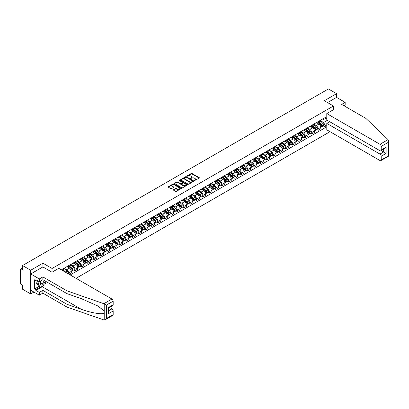 <?xml version="1.0" encoding="UTF-8"?>
<svg xmlns="http://www.w3.org/2000/svg" width="409" height="409" viewBox="0 0 409 409"><rect width="100%" height="100%" fill="white"/><g stroke="black" fill="none" stroke-linecap="round" stroke-linejoin="round"><path stroke-width="0.61" d="M194.423 180.614L199.265 178.145A0.567 0.327 0 0 0 199.265 177.68L192.02 173.498A0.567 0.327 0 0 0 191.213 173.498L186.939 175.967L186.939 176.294L188.053 175.972A1.82 1.053 0 0 1 190.63 175.972L191.233 176.325A1.82 1.053 0 0 1 191.77 177.066A1.82 1.053 0 0 1 191.233 177.808L190.681 178.457L191.801 178.135A1.82 1.053 0 0 1 194.372 178.135L194.981 178.482A1.82 1.053 0 0 1 195.512 179.229A1.82 1.053 0 0 1 194.981 179.97L194.423 180.614L194.423 180.292M173.544 189.72A0.567 0.327 0 0 0 173.544 190.185L175.573 191.361A0.567 0.327 0 0 0 176.381 191.361L181.131 188.615A0.567 0.327 0 0 0 181.131 188.15L173.886 183.968A0.567 0.327 0 0 0 173.079 183.968L168.329 186.708A0.567 0.327 0 0 0 168.329 187.174L170.783 188.595A0.567 0.327 0 0 0 171.591 188.595L173.626 187.419A0.567 0.327 0 0 0 173.626 186.954L172.404 186.253A1.524 0.879 0 0 1 171.959 185.63A1.524 0.879 0 0 1 172.9 184.817A1.524 0.879 0 0 1 174.561 185.006L179.331 187.762A1.524 0.879 0 0 1 179.776 188.385A1.524 0.879 0 0 1 178.835 189.198A1.524 0.879 0 0 1 177.174 189.004L176.381 188.549A0.567 0.327 0 0 0 175.573 188.549L173.544 189.72L173.544 190.185L175.573 189.019L175.573 188.549M52.071 268.473L42.925 263.191L30.701 270.252L22.541 265.538L328.391 88.957L336.551 93.666L324.332 100.726L333.478 106.003L52.071 268.473L52.071 272.189M188.094 184.132A0.567 0.327 0 0 0 188.902 184.132L193.651 181.386A0.567 0.327 0 0 0 193.651 180.926L186.402 176.739A0.567 0.327 0 0 0 185.599 176.739L180.85 179.485A0.567 0.327 0 0 0 180.85 179.95L188.094 184.132M179.617 180.701L180.021 180.758L180.021 180.287L187.388 184.536A0.567 0.327 0 0 1 187.388 185.001L182.639 187.746A0.567 0.327 0 0 1 181.836 187.746L174.592 183.564L176.622 182.399L176.622 181.923L174.592 183.099A0.567 0.327 0 0 0 174.592 183.564L174.592 183.099M176.622 182.399A0.567 0.327 0 0 1 177.429 182.399L177.429 181.923A0.567 0.327 0 0 0 176.622 181.923M177.429 181.923L180.364 183.621A0.567 0.327 0 0 0 181.172 183.621L182.521 182.843A0.567 0.327 0 0 0 182.521 182.378L179.459 180.609L180.021 180.287M30.701 270.252L30.701 293.928L22.541 289.214L22.541 285.022L21.268 284.291A1.161 0.67 -120 0 1 20.45 282.87L20.45 269.47A1.161 0.67 -120 0 1 20.69 268.938L22.541 267.869M76.038 278.309L330.012 131.683M30.701 293.928L33.921 292.067M22.541 265.538L22.541 269.73L21.268 268.994A1.161 0.67 -120 0 0 20.69 268.938M344.056 105.793L345.165 105.154L345.165 102.357L336.551 97.388L336.551 93.666M318.1 121.631A2.669 1.539 60 0 1 317.548 122.828L320.252 121.263A2.669 1.539 -120 0 0 320.804 120.067M314.255 124.505L316.213 125.635A2.669 1.539 60 0 1 318.1 128.901L320.804 127.337A2.669 1.539 -120 0 0 318.918 124.07L316.98 122.951M320.804 127.337L320.804 128.779L318.1 130.343L316.801 129.597M317.548 122.828A2.669 1.539 60 0 1 316.234 122.71M318.1 128.901L318.1 130.343M311.699 125.323A2.669 1.539 60 0 1 311.147 126.524L313.856 124.96A2.669 1.539 -120 0 0 314.409 123.763M310.405 133.288L311.699 134.04L314.409 132.475L314.409 131.028A2.669 1.539 -120 0 0 312.522 127.761L310.584 126.647M311.147 126.524A2.669 1.539 60 0 1 309.833 126.401M307.859 128.196L309.812 129.326A2.669 1.539 60 0 1 311.699 132.593L311.699 134.04M305.303 129.019A2.669 1.539 60 0 1 304.751 130.215L307.456 128.651A2.669 1.539 -120 0 0 308.008 127.455M304.005 136.979L305.303 137.731L308.008 136.166L308.008 134.725A2.669 1.539 -120 0 0 306.121 131.458L304.189 130.338M304.751 130.215A2.669 1.539 60 0 1 303.437 130.093M301.464 131.892L303.417 133.017A2.669 1.539 60 0 1 305.303 136.289L305.303 137.731M298.907 132.71A2.669 1.539 60 0 1 298.355 133.907L301.06 132.347A2.669 1.539 -120 0 0 301.612 131.151M297.609 140.676L298.907 141.422L301.612 139.863L301.612 138.416A2.669 1.539 -120 0 0 299.725 135.149L297.788 134.029M298.355 133.907A2.669 1.539 60 0 1 297.041 133.789M295.063 135.583L297.021 136.713A2.669 1.539 60 0 1 298.907 139.98L298.907 141.422M292.507 136.407A2.669 1.539 60 0 1 291.954 137.603L294.664 136.039A2.669 1.539 -120 0 0 295.216 134.842M291.208 144.367L292.507 145.118L295.216 143.554L295.216 142.112A2.669 1.539 -120 0 0 293.33 138.845L291.392 137.726M291.954 137.603A2.669 1.539 60 0 1 290.641 137.48M288.667 139.28L290.62 140.405A2.669 1.539 60 0 1 292.507 143.671L292.507 145.118M286.111 140.098A2.669 1.539 60 0 1 285.559 141.294L288.263 139.735A2.669 1.539 -120 0 0 288.815 138.533M284.812 148.063L286.111 148.81L288.815 147.25L288.815 145.803A2.669 1.539 -120 0 0 286.929 142.536L284.991 141.417M285.559 141.294A2.669 1.539 60 0 1 284.245 141.177M282.271 142.971L284.224 144.101A2.669 1.539 60 0 1 286.111 147.368L286.111 148.81M279.715 143.794A2.669 1.539 60 0 1 279.163 144.99L281.867 143.426A2.669 1.539 -120 0 0 282.42 142.23M278.417 151.754L279.715 152.506L282.42 150.941L282.42 149.5A2.669 1.539 -120 0 0 280.533 146.233L278.595 145.113M279.163 144.99A2.669 1.539 60 0 1 277.849 144.868M275.87 146.667L277.829 147.792A2.669 1.539 60 0 1 279.715 151.059L279.715 152.506M273.314 147.485A2.669 1.539 60 0 1 272.762 148.682L275.472 147.122A2.669 1.539 -120 0 0 276.024 145.921M272.016 155.451L273.314 156.197L276.024 154.638L276.024 153.191A2.669 1.539 -120 0 0 274.137 149.924L272.2 148.804M272.762 148.682A2.669 1.539 60 0 1 271.448 148.564M269.475 150.359L271.428 151.488A2.669 1.539 60 0 1 273.314 154.755L273.314 156.197M266.919 151.182A2.669 1.539 60 0 1 266.366 152.378L269.071 150.814A2.669 1.539 -120 0 0 269.623 149.617M265.62 159.142L266.919 159.893L269.623 158.329L269.623 156.887A2.669 1.539 -120 0 0 267.737 153.62L265.799 152.501M266.366 152.378A2.669 1.539 60 0 1 265.052 152.255M263.079 154.05L265.032 155.18A2.669 1.539 60 0 1 266.919 158.447L266.919 159.893M260.523 154.873A2.669 1.539 60 0 1 259.971 156.069L262.675 154.51A2.669 1.539 -120 0 0 263.227 153.309M259.224 162.838L260.523 163.585L263.227 162.025L263.227 160.579A2.669 1.539 -120 0 0 261.341 157.312L259.403 156.192M259.971 156.069A2.669 1.539 60 0 1 258.657 155.952M256.678 157.746L258.636 158.876A2.669 1.539 60 0 1 260.523 162.143L260.523 163.585M254.122 158.564A2.669 1.539 60 0 1 253.57 159.766L256.279 158.201A2.669 1.539 -120 0 0 256.832 157.005M252.823 166.529L254.122 167.281L256.832 165.717L256.832 164.275A2.669 1.539 -120 0 0 254.945 161.003L253.007 159.888M253.57 159.766A2.669 1.539 60 0 1 252.256 159.643M250.282 161.437L252.235 162.567A2.669 1.539 60 0 1 254.122 165.834L254.122 167.281M247.726 162.261A2.669 1.539 60 0 1 247.174 163.457L249.879 161.892A2.669 1.539 -120 0 0 250.431 160.696M246.428 170.226L247.726 170.972L250.431 169.413L250.431 167.966A2.669 1.539 -120 0 0 248.544 164.699L246.607 163.58M247.174 163.457A2.669 1.539 60 0 1 245.86 163.339M243.887 165.134L245.84 166.264A2.669 1.539 60 0 1 247.726 169.531L247.726 170.972M241.33 165.952A2.669 1.539 60 0 1 240.773 167.153L243.483 165.589A2.669 1.539 -120 0 0 244.035 164.392M240.032 173.917L241.33 174.669L244.035 173.104L244.035 171.657A2.669 1.539 -120 0 0 242.148 168.39L240.211 167.276M240.773 167.153A2.669 1.539 60 0 1 239.464 167.03M237.486 168.825L239.444 169.955A2.669 1.539 60 0 1 241.33 173.222L241.33 174.669M234.93 169.648A2.669 1.539 60 0 1 234.377 170.844L237.087 169.28A2.669 1.539 -120 0 0 237.639 168.084M233.631 177.613L234.93 178.36L237.639 176.795L237.639 175.354A2.669 1.539 -120 0 0 235.753 172.087L233.815 170.967M234.377 170.844A2.669 1.539 60 0 1 233.064 170.727M231.09 172.521L233.043 173.646A2.669 1.539 60 0 1 234.93 176.918L234.93 178.36M228.534 173.339A2.669 1.539 60 0 1 227.982 174.541L230.686 172.976A2.669 1.539 -120 0 0 231.238 171.78M227.235 181.305L228.534 182.056L231.238 180.492L231.238 179.045A2.669 1.539 -120 0 0 229.352 175.778L227.414 174.658M227.982 174.541A2.669 1.539 60 0 1 226.668 174.418M224.694 176.213L226.647 177.342A2.669 1.539 60 0 1 228.534 180.609L228.534 182.056M222.133 177.036A2.669 1.539 60 0 1 221.581 178.232L224.29 176.668A2.669 1.539 -120 0 0 224.843 175.471M220.84 184.996L222.138 185.747L224.843 184.183L224.843 182.741A2.669 1.539 -120 0 0 222.956 179.474L221.018 178.355M221.581 178.232A2.669 1.539 60 0 1 220.272 178.109M218.294 179.909L220.252 181.034A2.669 1.539 60 0 1 222.138 184.301L222.138 185.747M215.737 180.727A2.669 1.539 60 0 1 215.185 181.923L217.895 180.364A2.669 1.539 -120 0 0 218.447 179.168M214.439 188.692L215.737 189.439L218.447 187.879L218.447 186.432A2.669 1.539 -120 0 0 216.56 183.166L214.623 182.046M215.185 181.923A2.669 1.539 60 0 1 213.871 181.806M211.898 183.6L213.851 184.73A2.669 1.539 60 0 1 215.737 187.997L215.737 189.439M209.342 184.423A2.669 1.539 60 0 1 208.789 185.62L211.494 184.055A2.669 1.539 -120 0 0 212.046 182.859M208.043 192.383L209.342 193.135L212.046 191.57L212.046 190.129A2.669 1.539 -120 0 0 210.16 186.862L208.222 185.742M208.789 185.62A2.669 1.539 60 0 1 207.475 185.497M205.497 187.296L207.455 188.421A2.669 1.539 60 0 1 209.342 191.688L209.342 193.135M202.941 188.114A2.669 1.539 60 0 1 202.389 189.311L205.098 187.751A2.669 1.539 -120 0 0 205.65 186.55M201.647 196.08L202.941 196.826L205.65 195.267L205.65 193.82A2.669 1.539 -120 0 0 203.764 190.553L201.826 189.433M202.389 189.311A2.669 1.539 60 0 1 201.08 189.193M199.101 190.988L201.054 192.118A2.669 1.539 60 0 1 202.941 195.384L202.941 196.826M196.545 191.811A2.669 1.539 60 0 1 195.993 193.007L198.697 191.443A2.669 1.539 -120 0 0 199.255 190.246M195.246 199.771L196.545 200.522L199.255 198.958L199.255 197.516A2.669 1.539 -120 0 0 197.368 194.249L195.43 193.13M195.993 193.007A2.669 1.539 60 0 1 194.679 192.884M192.705 194.679L194.658 195.809A2.669 1.539 60 0 1 196.545 199.076L196.545 200.522M190.149 195.502A2.669 1.539 60 0 1 189.597 196.698L192.302 195.139A2.669 1.539 -120 0 0 192.854 193.938M188.851 203.467L190.149 204.214L192.854 202.654L192.854 201.208A2.669 1.539 -120 0 0 190.967 197.941L189.03 196.821M189.597 196.698A2.669 1.539 60 0 1 188.283 196.581M186.305 198.375L188.263 199.505A2.669 1.539 60 0 1 190.149 202.772L190.149 204.214M183.748 199.193A2.669 1.539 60 0 1 183.196 200.395L185.906 198.83A2.669 1.539 -120 0 0 186.458 197.634M182.455 207.158L183.748 207.91L186.458 206.346L186.458 204.904A2.669 1.539 -120 0 0 184.571 201.632L182.634 200.517M183.196 200.395A2.669 1.539 60 0 1 181.882 200.272M179.909 202.066L181.862 203.196A2.669 1.539 60 0 1 183.748 206.463L183.748 207.91M177.353 202.89A2.669 1.539 60 0 1 176.8 204.086L179.505 202.527A2.669 1.539 -120 0 0 180.057 201.325M176.054 210.855L177.353 211.601L180.062 210.042L180.062 208.595A2.669 1.539 -120 0 0 178.176 205.328L176.238 204.209M176.8 204.086A2.669 1.539 60 0 1 175.487 203.968M173.513 205.763L175.466 206.893A2.669 1.539 60 0 1 177.353 210.16L177.353 211.601M170.957 206.581A2.669 1.539 60 0 1 170.405 207.782L173.109 206.218A2.669 1.539 -120 0 0 173.661 205.021M169.658 214.546L170.957 215.298L173.661 213.733L173.661 212.291A2.669 1.539 -120 0 0 171.775 209.019L169.837 207.905M170.405 207.782A2.669 1.539 60 0 1 169.091 207.66M167.112 209.454L169.07 210.584A2.669 1.539 60 0 1 170.957 213.851L170.957 215.298M164.556 210.277A2.669 1.539 60 0 1 164.004 211.473L166.714 209.909A2.669 1.539 -120 0 0 167.266 208.713M163.263 218.242L164.556 218.989L167.266 217.424L167.266 215.983A2.669 1.539 -120 0 0 165.379 212.716L163.442 211.596M164.004 211.473A2.669 1.539 60 0 1 162.69 211.356M160.717 213.15L162.67 214.28A2.669 1.539 60 0 1 164.556 217.547L164.556 218.989M158.16 213.968A2.669 1.539 60 0 1 157.608 215.17L160.313 213.605A2.669 1.539 -120 0 0 160.865 212.409M156.862 221.934L158.16 222.685L160.865 221.121L160.865 219.674A2.669 1.539 -120 0 0 158.978 216.407L157.046 215.292M157.608 215.17A2.669 1.539 60 0 1 156.294 215.047M154.321 216.842L156.274 217.971A2.669 1.539 60 0 1 158.16 221.238L158.16 222.685M151.765 217.665A2.669 1.539 60 0 1 151.212 218.861L153.917 217.297A2.669 1.539 -120 0 0 154.469 216.1M150.466 225.625L151.765 226.376L154.469 224.812L154.469 223.37A2.669 1.539 -120 0 0 152.583 220.103L150.645 218.984M151.212 218.861A2.669 1.539 60 0 1 149.898 218.738M147.92 220.538L149.878 221.663A2.669 1.539 60 0 1 151.765 224.935L151.765 226.376M145.364 221.356A2.669 1.539 60 0 1 144.812 222.552L147.521 220.993A2.669 1.539 -120 0 0 148.073 219.797M144.07 229.321L145.364 230.073L148.073 228.508L148.073 227.061A2.669 1.539 -120 0 0 146.187 223.795L144.249 222.675M144.812 222.552A2.669 1.539 60 0 1 143.498 222.435M141.524 224.229L143.477 225.359A2.669 1.539 60 0 1 145.364 228.626L145.364 230.073M138.968 225.052A2.669 1.539 60 0 1 138.416 226.249L141.12 224.684A2.669 1.539 -120 0 0 141.672 223.488M137.669 233.012L138.968 233.764L141.672 232.2L141.672 230.758A2.669 1.539 -120 0 0 139.786 227.491L137.848 226.371M138.416 226.249A2.669 1.539 60 0 1 137.102 226.126M135.128 227.925L137.081 229.05A2.669 1.539 60 0 1 138.968 232.317L138.968 233.764M132.572 228.743A2.669 1.539 60 0 1 132.02 229.94L134.725 228.38A2.669 1.539 -120 0 0 135.277 227.179M131.274 236.709L132.572 237.455L135.277 235.896L135.277 234.449A2.669 1.539 -120 0 0 133.39 231.182L131.453 230.062M132.02 229.94A2.669 1.539 60 0 1 130.706 229.822M128.728 231.617L130.686 232.747A2.669 1.539 60 0 1 132.572 236.013L132.572 237.455M126.171 232.44A2.669 1.539 60 0 1 125.619 233.636L128.329 232.072A2.669 1.539 -120 0 0 128.881 230.875M124.873 240.4L126.171 241.152L128.881 239.587L128.881 238.145A2.669 1.539 -120 0 0 126.995 234.878L125.057 233.759M125.619 233.636A2.669 1.539 60 0 1 124.305 233.513M122.332 235.313L124.285 236.438A2.669 1.539 60 0 1 126.171 239.705L126.171 241.152M119.776 236.131A2.669 1.539 60 0 1 119.223 237.327L121.928 235.768A2.669 1.539 -120 0 0 122.48 234.567M118.477 244.096L119.776 244.843L122.48 243.283L122.48 241.837A2.669 1.539 -120 0 0 120.594 238.57L118.656 237.45M119.223 237.327A2.669 1.539 60 0 1 117.91 237.21M115.936 239.004L117.889 240.134A2.669 1.539 60 0 1 119.776 243.401L119.776 244.843M113.38 239.827A2.669 1.539 60 0 1 112.828 241.024L115.532 239.459A2.669 1.539 -120 0 0 116.084 238.263M112.081 247.788L113.38 248.539L116.084 246.975L116.084 245.533A2.669 1.539 -120 0 0 114.198 242.266L112.26 241.146M112.828 241.024A2.669 1.539 60 0 1 111.514 240.901M109.535 242.695L111.493 243.825A2.669 1.539 60 0 1 113.38 247.092L113.38 248.539M106.979 243.519A2.669 1.539 60 0 1 106.427 244.715L109.137 243.156A2.669 1.539 -120 0 0 109.689 241.954M105.68 251.484L106.979 252.23L109.689 250.671L109.689 249.224A2.669 1.539 -120 0 0 107.802 245.957L105.865 244.838M106.427 244.715A2.669 1.539 60 0 1 105.113 244.597M103.14 246.392L105.093 247.522A2.669 1.539 60 0 1 106.979 250.789L106.979 252.23M100.583 247.21A2.669 1.539 60 0 1 100.031 248.411L102.736 246.847A2.669 1.539 -120 0 0 103.288 245.651M99.285 255.175L100.583 255.927L103.288 254.362L103.288 252.92A2.669 1.539 -120 0 0 101.401 249.648L99.464 248.534M100.031 248.411A2.669 1.539 60 0 1 98.717 248.289M96.744 250.083L98.697 251.213A2.669 1.539 60 0 1 100.583 254.48L100.583 255.927M94.188 250.906A2.669 1.539 60 0 1 93.635 252.102L96.34 250.538A2.669 1.539 -120 0 0 96.892 249.342M92.889 258.871L94.188 259.618L96.892 258.059L96.892 256.612A2.669 1.539 -120 0 0 95.006 253.345L93.068 252.225M93.635 252.102A2.669 1.539 60 0 1 92.322 251.985M90.343 253.779L92.301 254.909A2.669 1.539 60 0 1 94.188 258.176L94.188 259.618M87.787 254.597A2.669 1.539 60 0 1 87.235 255.799L89.944 254.234A2.669 1.539 -120 0 0 90.496 253.038M86.488 262.563L87.787 263.314L90.496 261.75L90.496 260.303A2.669 1.539 -120 0 0 88.61 257.036L86.672 255.922M87.235 255.799A2.669 1.539 60 0 1 85.921 255.676M83.947 257.471L85.9 258.6A2.669 1.539 60 0 1 87.787 261.867L87.787 263.314M81.391 258.294A2.669 1.539 60 0 1 80.839 259.49L83.543 257.926A2.669 1.539 -120 0 0 84.096 256.729M80.092 266.259L81.391 267.005L84.096 265.441L84.096 263.999A2.669 1.539 -120 0 0 82.209 260.732L80.271 259.613M80.839 259.49A2.669 1.539 60 0 1 79.525 259.372M77.552 261.167L79.504 262.292A2.669 1.539 60 0 1 81.391 265.564L81.391 267.005M74.995 261.985A2.669 1.539 60 0 1 74.438 263.186L77.148 261.622A2.669 1.539 -120 0 0 77.7 260.426M73.697 269.95L74.995 270.702L77.7 269.137L77.7 267.69A2.669 1.539 -120 0 0 75.813 264.424L73.876 263.309M74.438 263.186A2.669 1.539 60 0 1 73.129 263.064M71.151 264.858L73.109 265.988A2.669 1.539 60 0 1 74.995 269.255L74.995 270.702M68.594 265.681A2.669 1.539 60 0 1 68.042 266.878L70.752 265.313A2.669 1.539 -120 0 0 71.304 264.117M68.922 274.204L71.304 272.829L71.304 271.387A2.669 1.539 -120 0 0 69.418 268.12L67.48 267M68.042 266.878A2.669 1.539 60 0 1 66.728 266.755M64.755 268.555L66.708 269.679A2.669 1.539 60 0 1 68.594 272.951L68.594 274.015M62.137 270.288L64.351 269.01A2.669 1.539 -120 0 0 64.903 267.813M62.199 269.373A2.669 1.539 60 0 1 61.999 270.206M326.791 118.907L325.769 118.313L323.596 119.571L322.629 119.014M320.656 120.808L323.596 122.506L327.348 120.338M326.791 125.681L325.769 126.274L323.596 122.506M70.195 274.94L325.769 127.383L325.769 126.274M326.791 117.726L325.769 118.313L325.769 117.204L61.376 269.848M333.478 106.003L333.478 109.719M42.925 263.191L42.925 266.959M323.197 125.9L325.769 127.383M194.582 180.671L194.981 180.446A1.82 1.053 0 0 0 195.512 179.699L195.512 179.229M191.77 177.066L191.77 177.542A1.82 1.053 0 0 1 191.233 178.283L190.839 178.513M199.265 177.68L199.265 178.145L192.02 173.973A0.567 0.327 0 0 0 191.213 173.973L187.097 176.351M193.641 181.392L186.402 177.215A0.567 0.327 0 0 0 185.599 177.215L180.855 179.955L180.85 179.485M192.644 181.32L192.644 180.993L186.284 177.322L185.134 177.659A1.82 1.053 0 0 0 184.602 178.401A1.82 1.053 0 0 0 185.134 179.147L189.485 181.657A1.82 1.053 0 0 0 192.061 181.657L192.644 181.32L192.644 181.79L192.644 181.468M184.602 178.401L184.602 178.876A1.82 1.053 0 0 0 185.134 179.617L185.134 179.147M192.644 181.79L192.061 182.128A1.82 1.053 0 0 1 189.485 182.128L185.134 179.617M177.429 182.399L180.364 184.096A0.567 0.327 0 0 0 181.172 184.096L182.521 183.314A0.567 0.327 0 0 0 182.685 183.084L182.685 182.608M180.021 180.758L187.383 185.006M183.416 185.379A1.524 0.879 0 0 0 185.072 185.574A1.524 0.879 0 0 0 186.013 184.761A1.524 0.879 0 0 0 185.568 184.137L183.886 183.166A0.567 0.327 0 0 0 183.084 183.166L181.734 183.948A0.567 0.327 0 0 0 181.734 184.408L183.416 185.379L183.416 185.855A1.524 0.879 0 0 0 185.072 186.044A1.524 0.879 0 0 0 186.013 185.231L186.013 184.761M181.57 184.178L181.57 184.653A0.567 0.327 0 0 0 181.734 184.883L181.734 184.408M183.416 185.855L181.734 184.883M179.776 188.385L179.776 188.856A1.524 0.879 0 0 1 178.835 189.669A1.524 0.879 0 0 1 177.174 189.479L176.381 189.019A0.567 0.327 0 0 0 175.573 189.019M171.959 185.63L171.959 186.105A1.524 0.879 0 0 0 172.404 186.724L172.404 186.253M173.626 186.954L173.626 187.419L172.404 186.724M181.131 188.15L181.131 188.615L173.886 184.444A0.567 0.327 0 0 0 173.079 184.444L168.339 187.179L168.329 186.708M318.284 122.403L320.891 124.73A1.452 0.838 60 0 1 321.346 126.969L320.804 127.281M318.35 122.465L319.577 123.17M318.545 122.25L321.448 124.837A0.695 0.404 60 0 1 321.663 125.916A0.695 0.404 60 0 1 321.602 125.941M318.979 122L321.586 124.326A1.452 0.838 60 0 1 322.041 126.57A1.452 0.838 60 0 1 321.607 126.616M320.436 121.125L323.064 123.472A1.452 0.838 60 0 1 323.519 125.716L322.041 126.57M311.888 126.095L314.49 128.421A1.452 0.838 60 0 1 314.945 130.665L314.409 130.977M311.955 126.156L313.182 126.867M312.149 125.946L315.048 128.533A0.695 0.404 60 0 1 315.267 129.607A0.695 0.404 60 0 1 315.206 129.633M312.583 125.696L315.191 128.022A1.452 0.838 60 0 1 315.646 130.261A1.452 0.838 60 0 1 315.206 130.307M314.035 124.822L316.668 127.168A1.452 0.838 60 0 1 317.123 129.408L315.646 130.261M305.487 129.791L308.095 132.117A1.452 0.838 60 0 1 308.55 134.357L308.008 134.668M305.559 129.852L306.786 130.558M305.753 129.638L308.652 132.225A0.695 0.404 60 0 1 308.872 133.303A0.695 0.404 60 0 1 308.805 133.329M306.188 129.387L308.79 131.713A1.452 0.838 60 0 1 309.25 133.958A1.452 0.838 60 0 1 308.81 134.004M307.64 128.513L310.267 130.86A1.452 0.838 60 0 1 310.722 133.104L309.25 133.958M388.08 139.617L388.55 140.762L388.039 142.48L381.214 146.422A1.738 1.002 -120 0 0 379.981 144.29L388.08 139.617L365.835 118.365L341.638 104.392L345.165 102.357M329.705 121.703L326.791 123.385L326.791 129.822L379.981 160.532A1.738 1.002 -120 0 0 380.851 160.619A1.738 1.002 -120 0 0 381.214 159.822L381.214 156.223A1.738 1.002 -120 0 0 379.981 154.091L383.673 151.959L386.132 153.38L381.214 156.223M326.791 123.385L379.981 154.091M333.478 109.673L326.791 113.579L326.791 120.021L379.981 150.732A1.738 1.002 -120 0 0 380.851 150.814A1.738 1.002 -120 0 0 381.214 150.021L381.214 146.422M326.791 113.579L379.981 144.29M336.551 97.388L327.553 102.582M381.27 150.573L383.673 151.959L383.673 149.188M381.214 150.021L386.132 147.179L384.905 148.477L380.851 150.814M381.214 159.822L388.299 156.028M44.034 285.257A6.524 3.768 -60 0 1 42.224 286.729L35.869 290.4L39.315 292.389L42.843 290.349L67.035 304.322L67.035 307.113L104.213 320.042L105.113 319.812L106.345 318.514L113.175 314.572A1.738 1.002 60 0 1 112.812 315.37L105.113 319.812M67.035 304.322L81.34 309.311C91.498 313.003 102.879 314.833 104.213 312.992L104.213 310.932L97.828 305.968L81.34 298.657L67.035 293.667L42.843 279.695L39.315 281.735L35.869 279.746L35.869 280.502L34.637 279.792L34.637 288.933L35.869 289.638L40.133 287.179M39.315 292.389L39.315 295.18L30.701 290.211L30.701 273.969L42.884 266.934L52.03 272.215L58.753 268.33L111.943 299.04A1.738 1.002 60 0 1 113.175 301.172L113.175 304.771A1.738 1.002 60 0 1 112.812 305.569L108.763 307.905L108.763 312.098L108.252 313.815L108.252 307.609C108.917 307.992 108.917 307.992 108.252 307.609L113.175 304.771M42.843 290.349L42.843 293.146L39.315 295.18M67.035 307.113L42.843 293.146M113.175 301.172L106.345 305.114L103.845 303.713L67.035 290.871L42.843 276.903L39.315 278.938L39.315 281.735M39.315 278.938L30.701 273.969M35.869 290.4L35.869 289.638M42.843 276.903L42.843 279.695M67.035 290.871L67.035 293.667M108.763 310.682L111.943 308.841A1.738 1.002 60 0 1 113.175 310.973L113.175 314.572M111.943 308.841L109.54 307.456M46.258 281.668A6.524 3.768 -60 0 1 45.327 283.549M36.524 280.124L35.869 280.502M34.637 288.933L38.906 286.469M40.491 281.055A3.768 2.178 120 0 0 39.97 283.176A3.768 2.178 120 0 0 42.25 284.909A3.768 2.178 120 0 0 45.189 281.049M40.69 280.937A2.582 1.488 120 0 0 40.327 282.409A2.582 1.488 120 0 0 40.859 283.59A2.582 1.488 120 0 0 42.833 282.921A2.582 1.488 120 0 0 43.978 280.349M46.094 281.576L44.852 284.787L40.425 287.343L38.783 286.397L36.57 283.248L37.551 280.712M40.425 287.343L38.211 284.194L39.192 281.663M36.57 283.248L38.211 284.194M299.091 133.482L301.699 135.808A1.452 0.838 60 0 1 302.154 138.053L301.612 138.365M299.158 133.544L300.385 134.254M299.352 133.329L302.256 135.921A0.695 0.404 60 0 1 302.471 136.995A0.695 0.404 60 0 1 302.409 137.02M299.787 133.078L302.394 135.405A1.452 0.838 60 0 1 302.849 137.649A1.452 0.838 60 0 1 302.415 137.695M301.244 132.209L303.872 134.556A1.452 0.838 60 0 1 304.327 136.795L302.849 137.649M292.696 137.179L295.298 139.505A1.452 0.838 60 0 1 295.753 141.744L295.216 142.056M292.762 137.24L293.989 137.945M292.956 137.025L295.855 139.612A0.695 0.404 60 0 1 296.075 140.691A0.695 0.404 60 0 1 296.014 140.716M293.391 136.775L295.998 139.101A1.452 0.838 60 0 1 296.453 141.34A1.452 0.838 60 0 1 296.014 141.391M294.843 135.9L297.476 138.247A1.452 0.838 60 0 1 297.931 140.492L296.453 141.34M286.295 140.87L288.902 143.196A1.452 0.838 60 0 1 289.357 145.44L288.815 145.752M286.366 140.931L287.593 141.642M286.561 140.716L289.46 143.308A0.695 0.404 60 0 1 289.679 144.382A0.695 0.404 60 0 1 289.613 144.408M286.995 140.466L289.598 142.792A1.452 0.838 60 0 1 290.053 145.037A1.452 0.838 60 0 1 289.618 145.083M288.447 139.597L291.075 141.943A1.452 0.838 60 0 1 291.53 144.183L290.053 145.037M279.899 144.566L282.507 146.892A1.452 0.838 60 0 1 282.962 149.132L282.42 149.443M279.966 144.628L281.193 145.333M280.16 144.413L283.064 147A0.695 0.404 60 0 1 283.279 148.078A0.695 0.404 60 0 1 283.217 148.104M280.594 144.162L283.202 146.488A1.452 0.838 60 0 1 283.657 148.728A1.452 0.838 60 0 1 283.217 148.774M282.052 143.288L284.679 145.635A1.452 0.838 60 0 1 285.134 147.879L283.657 148.728M273.498 148.257L276.106 150.584A1.452 0.838 60 0 1 276.561 152.828L276.024 153.14M273.57 148.319L274.797 149.029M273.764 148.104L276.663 150.696A0.695 0.404 60 0 1 276.883 151.77A0.695 0.404 60 0 1 276.821 151.795M274.199 147.853L276.806 150.18A1.452 0.838 60 0 1 277.261 152.424A1.452 0.838 60 0 1 276.821 152.47M275.651 146.984L278.284 149.331A1.452 0.838 60 0 1 278.739 151.57L277.261 152.424M267.103 151.949L269.71 154.275A1.452 0.838 60 0 1 270.165 156.519L269.623 156.831M267.174 152.015L268.401 152.721M267.368 151.8L270.267 154.387A0.695 0.404 60 0 1 270.487 155.466A0.695 0.404 60 0 1 270.421 155.486M267.798 151.55L270.405 153.876A1.452 0.838 60 0 1 270.86 156.115A1.452 0.838 60 0 1 270.426 156.161M269.255 150.676L271.883 153.022A1.452 0.838 60 0 1 272.338 155.267L270.86 156.115M260.707 155.645L263.314 157.971A1.452 0.838 60 0 1 263.769 160.21L263.227 160.527M260.773 155.706L262 156.417M260.968 155.492L263.871 158.084A0.695 0.404 60 0 1 264.086 159.157A0.695 0.404 60 0 1 264.025 159.183M261.402 155.241L264.01 157.567A1.452 0.838 60 0 1 264.465 159.812A1.452 0.838 60 0 1 264.025 159.858M262.854 154.367L265.487 156.713A1.452 0.838 60 0 1 265.942 158.958L264.465 159.812M254.306 159.336L256.913 161.662A1.452 0.838 60 0 1 257.368 163.907L256.832 164.219M254.378 159.398L255.605 160.108M254.572 159.188L257.471 161.775A0.695 0.404 60 0 1 257.69 162.848A0.695 0.404 60 0 1 257.629 162.874M255.006 158.937L257.614 161.264A1.452 0.838 60 0 1 258.069 163.503A1.452 0.838 60 0 1 257.629 163.549M256.458 158.063L259.086 160.41A1.452 0.838 60 0 1 259.546 162.649L258.069 163.503M247.91 163.033L250.518 165.359A1.452 0.838 60 0 1 250.973 167.598L250.431 167.91M247.982 163.094L249.209 163.799M248.176 162.879L251.075 165.466A0.695 0.404 60 0 1 251.295 166.545A0.695 0.404 60 0 1 251.228 166.57M248.606 162.629L251.213 164.955A1.452 0.838 60 0 1 251.668 167.199A1.452 0.838 60 0 1 251.233 167.245M250.063 161.754L252.69 164.101A1.452 0.838 60 0 1 253.145 166.345L251.668 167.199M241.514 166.724L244.122 169.05A1.452 0.838 60 0 1 244.577 171.294L244.035 171.606M241.581 166.785L242.808 167.496M241.775 166.575L244.679 169.162A0.695 0.404 60 0 1 244.894 170.236A0.695 0.404 60 0 1 244.833 170.262M242.21 166.325L244.817 168.651A1.452 0.838 60 0 1 245.272 170.89A1.452 0.838 60 0 1 244.833 170.936M243.662 165.451L246.295 167.797A1.452 0.838 60 0 1 246.75 170.037L245.272 170.89M235.114 170.42L237.721 172.746A1.452 0.838 60 0 1 238.176 174.986L237.639 175.297M235.185 170.481L236.412 171.187M235.379 170.267L238.278 172.854A0.695 0.404 60 0 1 238.498 173.932A0.695 0.404 60 0 1 238.437 173.958M235.814 170.016L238.421 172.342A1.452 0.838 60 0 1 238.876 174.587A1.452 0.838 60 0 1 238.437 174.633M237.266 169.142L239.894 171.489A1.452 0.838 60 0 1 240.349 173.733L238.876 174.587M228.718 174.111L231.325 176.437A1.452 0.838 60 0 1 231.78 178.682L231.238 178.994M228.789 174.173L230.016 174.883M228.979 173.963L231.883 176.55A0.695 0.404 60 0 1 232.102 177.624A0.695 0.404 60 0 1 232.036 177.649M229.413 173.707L232.021 176.034A1.452 0.838 60 0 1 232.476 178.278A1.452 0.838 60 0 1 232.041 178.324M230.87 172.838L233.498 175.185A1.452 0.838 60 0 1 233.953 177.424L232.476 178.278M222.322 177.808L224.93 180.134A1.452 0.838 60 0 1 225.385 182.373L224.843 182.685M222.389 177.869L223.616 178.575M222.583 177.654L225.487 180.241A0.695 0.404 60 0 1 225.702 181.32A0.695 0.404 60 0 1 225.64 181.345M223.017 177.404L225.625 179.73A1.452 0.838 60 0 1 226.08 181.969A1.452 0.838 60 0 1 225.64 182.02M224.469 176.53L227.102 178.876A1.452 0.838 60 0 1 227.557 181.121L226.08 181.969M215.921 181.499L218.529 183.825A1.452 0.838 60 0 1 218.984 186.069L218.442 186.381M215.993 181.56L217.22 182.271M216.187 181.345L219.086 183.938A0.695 0.404 60 0 1 219.306 185.011A0.695 0.404 60 0 1 219.244 185.037M216.622 181.095L219.229 183.421A1.452 0.838 60 0 1 219.684 185.666A1.452 0.838 60 0 1 219.244 185.712M218.074 180.226L220.702 182.572A1.452 0.838 60 0 1 221.157 184.812L219.684 185.666M209.526 185.195L212.133 187.521A1.452 0.838 60 0 1 212.588 189.761L212.046 190.073M209.597 185.257L210.824 185.962M209.786 185.042L212.69 187.629A0.695 0.404 60 0 1 212.91 188.707A0.695 0.404 60 0 1 212.844 188.733M210.221 184.791L212.828 187.118A1.452 0.838 60 0 1 213.283 189.357A1.452 0.838 60 0 1 212.849 189.408M211.678 183.917L214.306 186.264A1.452 0.838 60 0 1 214.761 188.508L213.283 189.357M203.13 188.886L205.737 191.213A1.452 0.838 60 0 1 206.192 193.457L205.65 193.769M203.196 188.948L204.423 189.658M203.391 188.733L206.289 191.325A0.695 0.404 60 0 1 206.509 192.399A0.695 0.404 60 0 1 206.448 192.424M203.825 188.483L206.433 190.809A1.452 0.838 60 0 1 206.888 193.053A1.452 0.838 60 0 1 206.448 193.099M205.277 187.613L207.91 189.96A1.452 0.838 60 0 1 208.365 192.199L206.888 193.053M196.729 192.583L199.336 194.909A1.452 0.838 60 0 1 199.791 197.148L199.249 197.46M196.801 192.644L198.028 193.35M196.995 192.429L199.894 195.016A0.695 0.404 60 0 1 200.113 196.095A0.695 0.404 60 0 1 200.047 196.121M197.429 192.179L200.037 194.505A1.452 0.838 60 0 1 200.492 196.744A1.452 0.838 60 0 1 200.052 196.79M198.881 191.305L201.509 193.651A1.452 0.838 60 0 1 201.964 195.896L200.492 196.744M190.333 196.274L192.941 198.6A1.452 0.838 60 0 1 193.396 200.845L192.854 201.156M190.4 196.335L191.627 197.046M190.594 196.121L193.498 198.713A0.695 0.404 60 0 1 193.718 199.786A0.695 0.404 60 0 1 193.651 199.812M191.029 195.87L193.636 198.196A1.452 0.838 60 0 1 194.091 200.441A1.452 0.838 60 0 1 193.656 200.487M192.486 195.001L195.113 197.348A1.452 0.838 60 0 1 195.568 199.587L194.091 200.441M183.938 199.965L186.545 202.291A1.452 0.838 60 0 1 187 204.536L186.458 204.848M184.004 200.027L185.231 200.737M184.198 199.817L187.097 202.404A0.695 0.404 60 0 1 187.317 203.483A0.695 0.404 60 0 1 187.256 203.503M184.633 199.566L187.24 201.893A1.452 0.838 60 0 1 187.695 204.132A1.452 0.838 60 0 1 187.256 204.178M186.085 198.692L188.718 201.039A1.452 0.838 60 0 1 189.173 203.283L187.695 204.132M177.537 203.662L180.144 205.988A1.452 0.838 60 0 1 180.599 208.227L180.057 208.544M177.608 203.723L178.835 204.434M177.803 203.508L180.701 206.095A0.695 0.404 60 0 1 180.921 207.174A0.695 0.404 60 0 1 180.855 207.199M178.237 203.258L180.844 205.584A1.452 0.838 60 0 1 181.299 207.828A1.452 0.838 60 0 1 180.86 207.874M179.689 202.383L182.317 204.73A1.452 0.838 60 0 1 182.772 206.974L181.299 207.828M171.141 207.353L173.748 209.679A1.452 0.838 60 0 1 174.203 211.923L173.661 212.235M171.207 207.414L172.434 208.125M171.402 207.205L174.306 209.791A0.695 0.404 60 0 1 174.52 210.865A0.695 0.404 60 0 1 174.459 210.891M171.836 206.954L174.444 209.28A1.452 0.838 60 0 1 174.899 211.519A1.452 0.838 60 0 1 174.464 211.565M173.293 206.08L175.921 208.426A1.452 0.838 60 0 1 176.376 210.666L174.899 211.519M164.745 211.049L167.347 213.375A1.452 0.838 60 0 1 167.808 215.615L167.266 215.926M164.812 211.11L166.039 211.816M165.006 210.896L167.905 213.483A0.695 0.404 60 0 1 168.125 214.561A0.695 0.404 60 0 1 168.063 214.587M165.441 210.645L168.048 212.971A1.452 0.838 60 0 1 168.503 215.216A1.452 0.838 60 0 1 168.063 215.262M166.892 209.771L169.525 212.118A1.452 0.838 60 0 1 169.98 214.362L168.503 215.216M158.344 214.74L160.952 217.067A1.452 0.838 60 0 1 161.407 219.311L160.865 219.623M158.416 214.802L159.643 215.512M158.61 214.592L161.509 217.179A0.695 0.404 60 0 1 161.729 218.253A0.695 0.404 60 0 1 161.662 218.278M159.045 214.342L161.652 216.668A1.452 0.838 60 0 1 162.107 218.907A1.452 0.838 60 0 1 161.667 218.953M160.497 213.467L163.125 215.814A1.452 0.838 60 0 1 163.58 218.053L162.107 218.907M151.949 218.437L154.556 220.763A1.452 0.838 60 0 1 155.011 223.002L154.469 223.314M152.015 218.498L153.242 219.204M152.209 218.283L155.113 220.87A0.695 0.404 60 0 1 155.328 221.949A0.695 0.404 60 0 1 155.267 221.975M152.644 218.033L155.251 220.359A1.452 0.838 60 0 1 155.706 222.603A1.452 0.838 60 0 1 155.272 222.649M154.101 217.159L156.729 219.505A1.452 0.838 60 0 1 157.184 221.75L155.706 222.603M145.553 222.128L148.155 224.454A1.452 0.838 60 0 1 148.61 226.698L148.073 227.01M145.619 222.189L146.846 222.9M145.814 221.975L148.712 224.567A0.695 0.404 60 0 1 148.932 225.64A0.695 0.404 60 0 1 148.871 225.666M146.248 221.724L148.856 224.05A1.452 0.838 60 0 1 149.311 226.295A1.452 0.838 60 0 1 148.871 226.341M147.7 220.855L150.333 223.202A1.452 0.838 60 0 1 150.788 225.441L149.311 226.295M139.152 225.824L141.759 228.15A1.452 0.838 60 0 1 142.214 230.39L141.672 230.702M139.224 225.886L140.451 226.591M139.418 225.671L142.317 228.258A0.695 0.404 60 0 1 142.536 229.337A0.695 0.404 60 0 1 142.47 229.362M139.852 225.42L142.455 227.747A1.452 0.838 60 0 1 142.91 229.986A1.452 0.838 60 0 1 142.475 230.037M141.304 224.546L143.932 226.893A1.452 0.838 60 0 1 144.387 229.137L142.91 229.986M132.756 229.515L135.364 231.842A1.452 0.838 60 0 1 135.819 234.086L135.277 234.398M132.823 229.577L134.05 230.287M133.017 229.362L135.921 231.954A0.695 0.404 60 0 1 136.136 233.028A0.695 0.404 60 0 1 136.074 233.053M133.452 229.112L136.059 231.438A1.452 0.838 60 0 1 136.514 233.682A1.452 0.838 60 0 1 136.074 233.728M134.909 228.242L137.536 230.589A1.452 0.838 60 0 1 137.991 232.828L136.514 233.682M126.355 233.212L128.963 235.538A1.452 0.838 60 0 1 129.418 237.777L128.881 238.089M126.427 233.273L127.654 233.979M126.621 233.058L129.52 235.645A0.695 0.404 60 0 1 129.74 236.724A0.695 0.404 60 0 1 129.679 236.75M127.056 232.808L129.663 235.134A1.452 0.838 60 0 1 130.118 237.373A1.452 0.838 60 0 1 129.679 237.419M128.508 231.934L131.141 234.28A1.452 0.838 60 0 1 131.596 236.525L130.118 237.373M119.96 236.903L122.567 239.229A1.452 0.838 60 0 1 123.022 241.474L122.48 241.785M120.031 236.964L121.258 237.675M120.226 236.75L123.124 239.342A0.695 0.404 60 0 1 123.344 240.415A0.695 0.404 60 0 1 123.278 240.441M120.66 236.499L123.262 238.825A1.452 0.838 60 0 1 123.717 241.07A1.452 0.838 60 0 1 123.283 241.116M122.112 235.63L124.74 237.977A1.452 0.838 60 0 1 125.195 240.216L123.717 241.07M113.564 240.594L116.171 242.92A1.452 0.838 60 0 1 116.626 245.165L116.084 245.477M113.63 240.661L114.857 241.366M113.825 240.446L116.729 243.033A0.695 0.404 60 0 1 116.943 244.112A0.695 0.404 60 0 1 116.882 244.132M114.259 240.195L116.867 242.522A1.452 0.838 60 0 1 117.322 244.761A1.452 0.838 60 0 1 116.882 244.807M115.711 239.321L118.344 241.668A1.452 0.838 60 0 1 118.799 243.912L117.322 244.761M107.163 244.291L109.77 246.617A1.452 0.838 60 0 1 110.225 248.856L109.689 249.173M107.235 244.352L108.462 245.063M107.429 244.137L110.328 246.729A0.695 0.404 60 0 1 110.548 247.803A0.695 0.404 60 0 1 110.486 247.828M107.864 243.887L110.471 246.213A1.452 0.838 60 0 1 110.926 248.457A1.452 0.838 60 0 1 110.486 248.503M109.315 243.018L111.948 245.359A1.452 0.838 60 0 1 112.403 247.603L110.926 248.457M100.767 247.982L103.375 250.308A1.452 0.838 60 0 1 103.83 252.552L103.288 252.864M100.839 248.043L102.066 248.754M101.033 247.834L103.932 250.42A0.695 0.404 60 0 1 104.152 251.494A0.695 0.404 60 0 1 104.085 251.52M101.463 247.583L104.07 249.909A1.452 0.838 60 0 1 104.525 252.148A1.452 0.838 60 0 1 104.09 252.195M102.92 246.709L105.548 249.055A1.452 0.838 60 0 1 106.003 251.295L104.525 252.148M94.372 251.678L96.979 254.004A1.452 0.838 60 0 1 97.434 256.244L96.892 256.555M94.438 251.739L95.665 252.445M94.632 251.525L97.536 254.112A0.695 0.404 60 0 1 97.751 255.19A0.695 0.404 60 0 1 97.69 255.216M95.067 251.274L97.674 253.6A1.452 0.838 60 0 1 98.129 255.845A1.452 0.838 60 0 1 97.69 255.891M96.519 250.4L99.152 252.747A1.452 0.838 60 0 1 99.607 254.991L98.129 255.845M87.971 255.369L90.578 257.696A1.452 0.838 60 0 1 91.033 259.94L90.496 260.252M88.042 255.431L89.269 256.141M88.237 255.221L91.135 257.808A0.695 0.404 60 0 1 91.355 258.882A0.695 0.404 60 0 1 91.294 258.907M88.671 254.971L91.279 257.297A1.452 0.838 60 0 1 91.734 259.536A1.452 0.838 60 0 1 91.294 259.582M90.123 254.096L92.751 256.443A1.452 0.838 60 0 1 93.206 258.682L91.734 259.536M81.575 259.066L84.182 261.392A1.452 0.838 60 0 1 84.637 263.631L84.096 263.943M81.647 259.127L82.874 259.833M81.841 258.912L84.74 261.499A0.695 0.404 60 0 1 84.96 262.578A0.695 0.404 60 0 1 84.893 262.604M82.27 258.662L84.878 260.988A1.452 0.838 60 0 1 85.333 263.232A1.452 0.838 60 0 1 84.898 263.278M83.727 257.788L86.355 260.134A1.452 0.838 60 0 1 86.81 262.379L85.333 263.232M75.179 262.757L77.787 265.083A1.452 0.838 60 0 1 78.242 267.328L77.7 267.639M75.246 262.818L76.473 263.529M75.44 262.609L78.344 265.196A0.695 0.404 60 0 1 78.559 266.269A0.695 0.404 60 0 1 78.497 266.295M75.875 262.353L78.482 264.679A1.452 0.838 60 0 1 78.937 266.924A1.452 0.838 60 0 1 78.497 266.97M77.327 261.484L79.96 263.831A1.452 0.838 60 0 1 80.415 266.07L78.937 266.924M68.778 266.453L71.386 268.779A1.452 0.838 60 0 1 71.841 271.019L71.299 271.331M68.85 266.515L70.077 267.22M69.044 266.3L71.943 268.887A0.695 0.404 60 0 1 72.163 269.966A0.695 0.404 60 0 1 72.102 269.991M69.479 266.049L72.086 268.376A1.452 0.838 60 0 1 72.541 270.615A1.452 0.838 60 0 1 72.102 270.666M70.931 265.175L73.559 267.522A1.452 0.838 60 0 1 74.014 269.766L72.541 270.615M62.383 270.144L63.277 270.942M62.454 270.206L63.681 270.916M64.504 271.653L62.643 269.991M63.078 269.741L65.685 272.067A1.452 0.838 60 0 1 66.105 272.578M64.535 268.871L67.163 271.218A1.452 0.838 60 0 1 67.628 273.452M68.594 272.951L71.304 271.387M74.995 269.255L77.7 267.69M81.391 265.564L84.096 263.999M87.787 261.867L90.496 260.303M94.188 258.176L96.892 256.612M100.583 254.48L103.288 252.92M106.979 250.789L109.689 249.224M113.38 247.092L116.084 245.533M119.776 243.401L122.48 241.837M126.171 239.705L128.881 238.145M132.572 236.013L135.277 234.449M138.968 232.317L141.672 230.758M145.364 228.626L148.073 227.061M151.765 224.935L154.469 223.37M158.16 221.238L160.865 219.674M164.556 217.547L167.266 215.983M170.957 213.851L173.661 212.291M177.353 210.16L180.062 208.595M183.748 206.463L186.458 204.904M190.149 202.772L192.854 201.208M196.545 199.076L199.255 197.516M202.941 195.384L205.65 193.82M209.342 191.688L212.046 190.129M215.737 187.997L218.447 186.432M222.138 184.301L224.843 182.741M228.534 180.609L231.238 179.045M234.93 176.918L237.639 175.354M241.33 173.222L244.035 171.657M247.726 169.531L250.431 167.966M254.122 165.834L256.832 164.275M260.523 162.143L263.227 160.579M266.919 158.447L269.623 156.887M273.314 154.755L276.024 153.191M279.715 151.059L282.42 149.5M286.111 147.368L288.815 145.803M292.507 143.671L295.216 142.112M298.907 139.98L301.612 138.416M305.303 136.289L308.008 134.725M311.699 132.593L314.409 131.028M66.708 269.679L69.418 268.12M73.109 265.988L75.813 264.424M79.504 262.292L82.209 260.732M85.9 258.6L88.61 257.036M92.301 254.909L95.006 253.345M98.697 251.213L101.401 249.648M105.093 247.522L107.802 245.957M111.493 243.825L114.198 242.266M117.889 240.134L120.594 238.57M124.285 236.438L126.995 234.878M130.686 232.747L133.39 231.182M137.081 229.05L139.786 227.491M143.477 225.359L146.187 223.795M149.878 221.663L152.583 220.103M156.274 217.971L158.978 216.407M162.67 214.28L165.379 212.716M169.07 210.584L171.775 209.019M175.466 206.893L178.176 205.328M181.862 203.196L184.571 201.632M188.263 199.505L190.967 197.941M194.658 195.809L197.368 194.249M201.054 192.118L203.764 190.553M207.455 188.421L210.16 186.862M213.851 184.73L216.56 183.166M220.252 181.034L222.956 179.474M226.647 177.342L229.352 175.778M233.043 173.646L235.753 172.087M239.444 169.955L242.148 168.39M245.84 166.264L248.544 164.699M252.235 162.567L254.945 161.003M258.636 158.876L261.341 157.312M265.032 155.18L267.737 153.62M271.428 151.488L274.137 149.924M277.829 147.792L280.533 146.233M284.224 144.101L286.929 142.536M290.62 140.405L293.33 138.845M297.021 136.713L299.725 135.149M303.417 133.017L306.121 131.458M309.812 129.326L312.522 127.761M316.213 125.635L318.918 124.07M22.541 268.263L21.268 268.994M194.981 180.446L194.981 179.97M190.681 178.457L190.681 178.13M191.233 178.283L191.233 177.808M186.939 176.294L186.939 175.967M191.213 173.973L191.213 173.498M192.02 173.973L192.02 173.498M185.599 177.215L185.599 176.739M186.402 177.215L186.402 176.739M193.651 181.386L193.651 180.926M189.485 182.128L189.485 181.657M192.061 182.128L192.061 181.657M180.364 184.096L180.364 183.621M181.172 184.096L181.172 183.621M182.521 183.314L182.521 182.843M187.388 185.001L187.388 184.536M176.381 189.019L176.381 188.549M177.174 189.479L177.174 189.004M173.079 184.444L173.079 183.968M173.886 184.444L173.886 183.968M320.891 124.73L320.078 125.2M321.811 125.599L321.551 125.747M323.064 123.472L321.586 124.326M314.49 128.421L313.677 128.891M315.411 129.29L315.15 129.443M316.668 127.168L315.191 128.022M308.095 132.117L307.282 132.588M309.015 132.981L308.754 133.135M310.267 130.86L308.79 131.713M388.039 155.88L388.039 142.48M386.132 147.179L386.132 153.38M104.213 320.042L104.213 312.992M104.213 310.932L104.213 303.882M106.345 305.114L106.345 318.514M113.175 310.973L108.252 313.815M103.845 303.713L111.943 299.04M42.224 286.729L81.34 309.311M301.699 135.808L300.886 136.279M302.619 136.678L302.358 136.826M303.872 134.556L302.394 135.405M295.298 139.505L294.485 139.97M296.218 140.369L295.958 140.522M297.476 138.247L295.998 139.101M288.902 143.196L288.089 143.666M289.823 144.065L289.562 144.213M291.075 141.943L289.598 142.792M282.507 146.892L281.694 147.358M283.427 147.756L283.161 147.91M284.679 145.635L283.202 146.488M276.106 150.584L275.293 151.054M277.026 151.453L276.765 151.601M278.284 149.331L276.806 150.18M269.71 154.275L268.897 154.745M270.63 155.144L270.369 155.297M271.883 153.022L270.405 153.876M263.314 157.971L262.501 158.441M264.234 158.84L263.969 158.989M265.487 156.713L264.01 157.567M256.913 161.662L256.1 162.133M257.834 162.531L257.573 162.685M259.086 160.41L257.614 161.264M250.518 165.359L249.705 165.829M251.438 166.228L251.177 166.376M252.69 164.101L251.213 164.955M244.122 169.05L243.309 169.52M245.042 169.919L244.776 170.072M246.295 167.797L244.817 168.651M237.721 172.746L236.908 173.217M238.641 173.615L238.381 173.764M239.894 171.489L238.421 172.342M231.325 176.437L230.512 176.908M232.246 177.307L231.985 177.46M233.498 175.185L232.021 176.034M224.93 180.134L224.117 180.599M225.845 180.998L225.584 181.151M227.102 178.876L225.625 179.73M218.529 183.825L217.716 184.295M219.449 184.694L219.188 184.842M220.702 182.572L219.229 183.421M212.133 187.521L211.32 187.987M213.053 188.385L212.792 188.539M214.306 186.264L212.828 187.118M205.737 191.213L204.924 191.683M206.652 192.082L206.392 192.23M207.91 189.96L206.433 190.809M199.336 194.909L198.523 195.374M200.257 195.773L199.996 195.926M201.509 193.651L200.037 194.505M192.941 198.6L192.128 199.071M193.861 199.469L193.6 199.618M195.113 197.348L193.636 198.196M186.545 202.291L185.732 202.762M187.46 203.161L187.199 203.314M188.718 201.039L187.24 201.893M180.144 205.988L179.331 206.458M181.064 206.857L180.804 207.005M182.317 204.73L180.844 205.584M173.748 209.679L172.935 210.149M174.669 210.548L174.408 210.701M175.921 208.426L174.444 209.28M167.347 213.375L166.535 213.846M168.268 214.244L168.007 214.393M169.525 212.118L168.048 212.971M160.952 217.067L160.139 217.537M161.872 217.936L161.611 218.089M163.125 215.814L161.652 216.668M154.556 220.763L153.743 221.233M155.476 221.627L155.216 221.78M156.729 219.505L155.251 220.359M148.155 224.454L147.342 224.924M149.075 225.323L148.815 225.471M150.333 223.202L148.856 224.05M141.759 228.15L140.947 228.616M142.68 229.014L142.419 229.168M143.932 226.893L142.455 227.747M135.364 231.842L134.551 232.312M136.284 232.711L136.018 232.859M137.536 230.589L136.059 231.438M128.963 235.538L128.15 236.003M129.883 236.402L129.622 236.555M131.141 234.28L129.663 235.134M122.567 239.229L121.754 239.7M123.487 240.098L123.227 240.247M124.74 237.977L123.262 238.825M116.171 242.92L115.358 243.391M117.092 243.79L116.826 243.943M118.344 241.668L116.867 242.522M109.77 246.617L108.958 247.087M110.691 247.486L110.43 247.634M111.948 245.359L110.471 246.213M103.375 250.308L102.562 250.778M104.295 251.177L104.034 251.331M105.548 249.055L104.07 249.909M96.979 254.004L96.166 254.475M97.899 254.873L97.633 255.022M99.152 252.747L97.674 253.6M90.578 257.696L89.765 258.166M91.498 258.565L91.238 258.718M92.751 256.443L91.279 257.297M84.182 261.392L83.37 261.862M85.103 262.261L84.842 262.409M86.355 260.134L84.878 260.988M77.787 265.083L76.974 265.553M78.702 265.952L78.441 266.106M79.96 263.831L78.482 264.679M71.386 268.779L70.573 269.245M72.306 269.643L72.045 269.797M73.559 267.522L72.086 268.376M67.163 271.218L65.685 272.067M192.762 181.632L192.762 181.156M388.55 140.762L388.55 156.172L380.851 160.619"/></g></svg>
